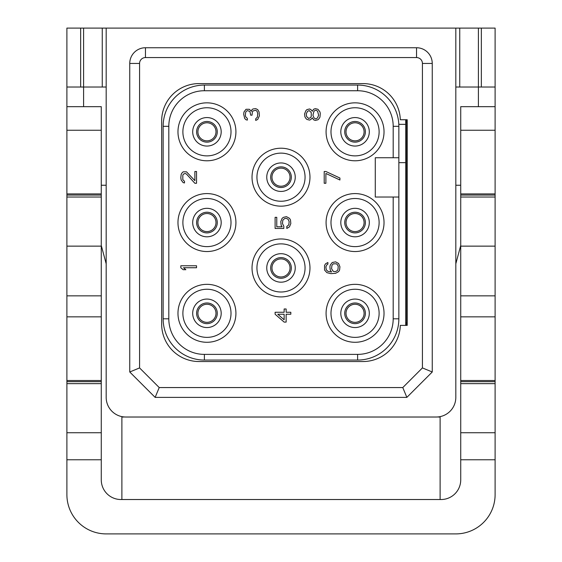 <?xml version="1.0" encoding="UTF-8"?>
<svg xmlns="http://www.w3.org/2000/svg" width="562" height="562" viewBox="0 0 562 562"><rect width="100%" height="100%" fill="white"/><g stroke="black" fill="none" stroke-linecap="round" stroke-linejoin="round"><path stroke-width="0.84" d="M400.313 119.734L407.204 119.734L407.204 325.391L400.313 325.391A37.324 37.324 0 0 1 363.01 361.535L198.99 361.535A37.324 37.324 0 0 1 161.673 324.211L161.673 120.914A37.324 37.324 0 0 1 198.99 83.59L363.01 83.59A37.324 37.324 0 0 1 400.313 119.734M145.467 57.563L416.533 57.563A5.894 5.894 0 0 1 422.427 63.457L422.427 367.92L402.785 387.562L159.215 387.562L139.573 367.92L139.573 63.457A5.894 5.894 0 0 1 145.467 57.563L145.467 47.742L416.533 47.742A15.715 15.715 0 0 1 432.248 63.457L432.248 371.988L406.853 397.383L155.147 397.383L129.752 371.988L129.752 63.457A15.715 15.715 0 0 1 145.467 47.742M106.183 397.383A19.642 19.642 0 0 0 125.825 417.025L436.175 417.025A19.642 19.642 0 0 0 455.817 397.383L455.817 28.1L106.183 28.1L106.183 397.383M121.891 416.632L121.891 499.527M66.892 380.516L101.272 380.516L101.272 479.885A19.642 19.642 0 0 0 120.914 499.527L441.086 499.527A19.642 19.642 0 0 0 460.728 479.885L460.728 459.772L495.108 459.772L495.108 494.616A39.284 39.284 0 0 1 455.817 533.9L106.183 533.9A39.284 39.284 0 0 1 66.892 494.616L66.892 193.911L101.272 193.911L101.272 106.668L83.59 106.668L83.59 87.026L106.183 87.026M83.59 87.026L66.892 87.026L66.892 28.1L83.59 28.1L83.59 87.026M101.272 380.516L101.272 193.911M106.183 28.1L83.59 28.1M125.825 417.025L123.858 416.927M121.891 417.025L123.858 417.025M436.175 417.025L438.142 416.927M440.109 417.025L438.142 417.025M455.817 87.026L495.108 87.026L495.108 28.1L455.817 28.1M440.109 416.632L440.109 499.527M83.59 106.668L66.892 106.668L66.892 87.026M66.892 106.668L66.892 130.244L101.272 130.244M66.892 193.911L66.892 130.244M66.892 381.668L101.272 381.668M66.892 316.849L101.272 316.849M66.892 295.851L101.272 295.851M101.272 246.135L66.892 246.135M101.272 197.03L66.892 197.03M66.892 195.063L101.272 195.063M101.272 383.635L66.892 383.635M101.272 432.74L66.892 432.74M101.272 459.772L66.892 459.772M495.108 87.026L495.108 106.668L460.728 106.668L460.728 130.244L495.108 130.244L495.108 197.03L460.728 197.03L460.728 130.244M460.728 459.772L460.728 197.03M478.41 106.668L478.41 28.1M460.728 380.516L495.108 380.516L495.108 383.635L460.728 383.635M495.108 380.516L495.108 197.03M495.108 106.668L495.108 130.244M495.108 459.772L495.108 383.635M460.728 381.668L495.108 381.668M460.728 316.849L495.108 316.849M460.728 295.851L495.108 295.851M495.108 246.135L460.728 246.135M460.728 195.063L495.108 195.063M495.108 432.74L460.728 432.74M460.728 245.489L455.817 263.81M455.817 185.242L460.728 185.242M101.272 185.242L106.183 185.242M106.183 263.81L101.272 245.489M481.353 87.026L481.353 28.1M80.647 87.026L80.647 28.1M398.858 162.65L405.729 162.65L405.708 324.056M405.645 119.734A41.251 41.251 0 0 1 405.729 122.383L405.729 122.095M405.722 121.575L405.708 121.097M405.715 323.951L405.722 323.529M206.949 140.851A9.034 9.034 0 0 0 215.984 131.81A9.034 9.034 0 0 0 206.949 122.776A9.034 9.034 0 0 0 197.908 131.81A9.034 9.034 0 0 0 206.949 140.851A9.034 9.034 0 0 1 197.908 131.81A9.034 9.034 0 0 1 206.949 122.776A9.034 9.034 0 0 1 215.984 131.81A9.034 9.034 0 0 1 206.949 140.851M206.949 117.57A14.24 14.24 0 0 0 192.703 131.81A14.24 14.24 0 0 0 206.949 146.057A14.24 14.24 0 0 0 221.189 131.81A14.24 14.24 0 0 0 206.949 117.57M206.949 155.878A24.061 24.061 0 0 0 231.01 131.81A24.061 24.061 0 0 0 206.949 107.749A24.061 24.061 0 0 0 182.882 131.81A24.061 24.061 0 0 0 206.949 155.878M206.949 160.788A28.971 28.971 0 0 0 235.921 131.81A28.971 28.971 0 0 0 206.949 102.839A28.971 28.971 0 0 0 177.971 131.81A28.971 28.971 0 0 0 206.949 160.788M393.189 157.739L393.189 126.317A35.582 35.582 0 0 0 357.608 90.735L204.392 90.735A35.582 35.582 0 0 0 168.811 126.317L168.811 318.816A35.582 35.582 0 0 0 204.392 354.39L357.608 354.39A35.582 35.582 0 0 0 393.189 318.816L393.189 197.03M355.051 342.286A28.971 28.971 0 0 0 384.029 313.315A28.971 28.971 0 0 0 355.051 284.337A28.971 28.971 0 0 0 326.079 313.315A28.971 28.971 0 0 0 355.051 342.286M355.051 251.537A28.971 28.971 0 0 0 384.029 222.566A28.971 28.971 0 0 0 355.051 193.588A28.971 28.971 0 0 0 326.079 222.566A28.971 28.971 0 0 0 355.051 251.537M281 206.163A28.971 28.971 0 0 0 309.971 177.192A28.971 28.971 0 0 0 281 148.213A28.971 28.971 0 0 0 252.029 177.192A28.971 28.971 0 0 0 281 206.163M281 296.912A28.971 28.971 0 0 0 309.971 267.941A28.971 28.971 0 0 0 281 238.962A28.971 28.971 0 0 0 252.029 267.941A28.971 28.971 0 0 0 281 296.912M206.949 342.286A28.971 28.971 0 0 0 235.921 313.315A28.971 28.971 0 0 0 206.949 284.337A28.971 28.971 0 0 0 177.971 313.315A28.971 28.971 0 0 0 206.949 342.286M206.949 251.537A28.971 28.971 0 0 0 235.921 222.566A28.971 28.971 0 0 0 206.949 193.588A28.971 28.971 0 0 0 177.971 222.566A28.971 28.971 0 0 0 206.949 251.537M355.051 160.788A28.971 28.971 0 0 0 384.029 131.81A28.971 28.971 0 0 0 355.051 102.839A28.971 28.971 0 0 0 326.079 131.81A28.971 28.971 0 0 0 355.051 160.788M375.283 197.03L398.858 197.03L398.858 157.739L375.283 157.739L375.283 197.03M398.858 157.739L398.858 126.317A41.251 41.251 0 0 0 357.608 85.066L204.392 85.066A41.251 41.251 0 0 0 163.142 126.317L163.142 318.816A41.251 41.251 0 0 0 204.392 360.059L357.608 360.059A41.251 41.251 0 0 0 398.858 318.816L398.858 197.03M357.608 354.39L357.608 360.059A41.251 41.251 0 0 0 398.858 318.816L393.189 318.816M204.392 90.735L204.392 85.066A41.251 41.251 0 0 0 163.142 126.317L168.811 126.317M168.811 318.816L163.142 318.816A41.251 41.251 0 0 0 204.392 360.059L204.392 354.39M406.642 119.734L406.691 120.914L405.708 120.978L405.729 162.65M407.204 119.734L407.204 120.914L406.691 120.914L406.712 322.743L405.729 322.743A41.251 41.251 0 0 1 405.645 325.391M406.712 322.743L406.642 325.391M407.204 325.391L407.204 324.211L405.708 324.148M398.809 124.35L405.729 124.35M355.051 289.247A24.061 24.061 0 0 0 330.99 313.315A24.061 24.061 0 0 0 355.051 337.376A24.061 24.061 0 0 0 379.118 313.315A24.061 24.061 0 0 0 355.051 289.247M355.051 327.555A14.24 14.24 0 0 0 369.297 313.315A14.24 14.24 0 0 0 355.051 299.068A14.24 14.24 0 0 0 340.811 313.315A14.24 14.24 0 0 0 355.051 327.555M355.051 322.349A9.034 9.034 0 0 1 346.016 313.315A9.034 9.034 0 0 1 355.051 304.274A9.034 9.034 0 0 1 364.092 313.315A9.034 9.034 0 0 1 355.051 322.349M355.051 231.6A9.034 9.034 0 0 0 364.092 222.566A9.034 9.034 0 0 0 355.051 213.525A9.034 9.034 0 0 0 346.016 222.566A9.034 9.034 0 0 0 355.051 231.6A9.034 9.034 0 0 1 346.016 222.566A9.034 9.034 0 0 1 355.051 213.525A9.034 9.034 0 0 1 364.092 222.566A9.034 9.034 0 0 1 355.051 231.6M355.051 208.319A14.24 14.24 0 0 0 340.811 222.566A14.24 14.24 0 0 0 355.051 236.806A14.24 14.24 0 0 0 369.297 222.566A14.24 14.24 0 0 0 355.051 208.319M355.051 246.627A24.061 24.061 0 0 0 379.118 222.566A24.061 24.061 0 0 0 355.051 198.498A24.061 24.061 0 0 0 330.99 222.566A24.061 24.061 0 0 0 355.051 246.627M281 153.124A24.061 24.061 0 0 0 256.939 177.192A24.061 24.061 0 0 0 281 201.252A24.061 24.061 0 0 0 305.061 177.192A24.061 24.061 0 0 0 281 153.124M281 191.431A14.24 14.24 0 0 0 295.24 177.192A14.24 14.24 0 0 0 281 162.945A14.24 14.24 0 0 0 266.76 177.192A14.24 14.24 0 0 0 281 191.431M281 186.226A9.034 9.034 0 0 1 271.966 177.192A9.034 9.034 0 0 1 281 168.15A9.034 9.034 0 0 1 290.034 177.192A9.034 9.034 0 0 1 281 186.226M281 243.873A24.061 24.061 0 0 0 256.939 267.941A24.061 24.061 0 0 0 281 292.001A24.061 24.061 0 0 0 305.061 267.941A24.061 24.061 0 0 0 281 243.873M281 282.18A14.24 14.24 0 0 0 295.24 267.941A14.24 14.24 0 0 0 281 253.694A14.24 14.24 0 0 0 266.76 267.941A14.24 14.24 0 0 0 281 282.18M281 276.975A9.034 9.034 0 0 1 271.966 267.941A9.034 9.034 0 0 1 281 258.899A9.034 9.034 0 0 1 290.034 267.941A9.034 9.034 0 0 1 281 276.975M206.949 289.247A24.061 24.061 0 0 0 182.882 313.315A24.061 24.061 0 0 0 206.949 337.376A24.061 24.061 0 0 0 231.01 313.315A24.061 24.061 0 0 0 206.949 289.247M206.949 327.555A14.24 14.24 0 0 0 221.189 313.315A14.24 14.24 0 0 0 206.949 299.068A14.24 14.24 0 0 0 192.703 313.315A14.24 14.24 0 0 0 206.949 327.555M206.949 322.349A9.034 9.034 0 0 1 197.908 313.315A9.034 9.034 0 0 1 206.949 304.274A9.034 9.034 0 0 1 215.984 313.315A9.034 9.034 0 0 1 206.949 322.349M206.949 198.498A24.061 24.061 0 0 0 182.882 222.566A24.061 24.061 0 0 0 206.949 246.627A24.061 24.061 0 0 0 231.01 222.566A24.061 24.061 0 0 0 206.949 198.498M206.949 236.806A14.24 14.24 0 0 0 221.189 222.566A14.24 14.24 0 0 0 206.949 208.319A14.24 14.24 0 0 0 192.703 222.566A14.24 14.24 0 0 0 206.949 236.806M206.949 231.6A9.034 9.034 0 0 1 197.908 222.566A9.034 9.034 0 0 1 206.949 213.525A9.034 9.034 0 0 1 215.984 222.566A9.034 9.034 0 0 1 206.949 231.6M355.051 107.749A24.061 24.061 0 0 0 330.99 131.81A24.061 24.061 0 0 0 355.051 155.878A24.061 24.061 0 0 0 379.118 131.81A24.061 24.061 0 0 0 355.051 107.749M355.051 146.057A14.24 14.24 0 0 0 369.297 131.81A14.24 14.24 0 0 0 355.051 117.57A14.24 14.24 0 0 0 340.811 131.81A14.24 14.24 0 0 0 355.051 146.057M355.051 140.851A9.034 9.034 0 0 1 346.016 131.81A9.034 9.034 0 0 1 355.051 122.776A9.034 9.034 0 0 1 364.092 131.81A9.034 9.034 0 0 1 355.051 140.851M196.538 265.777L180.823 265.777L180.823 267.744L183.163 269.704L185.839 269.704L183.5 267.744L196.538 267.744L196.538 265.777M194.866 183.275L196.538 183.275L196.538 171.494L194.866 171.494L194.866 180.662L186.507 171.817L183.163 171.817L181.828 173.131L181.154 174.438L180.823 177.711L181.154 180.002L183.163 182.622L184.498 182.952L184.498 181.315L182.826 179.678L182.826 175.091L183.5 174.108L185.172 173.454L186.507 174.108L194.866 183.275M257.719 109.618L255.717 108.635L253.041 108.965L252.036 109.618L251.369 111.255L249.359 109.288L246.023 109.288L244.013 111.908L243.676 114.198L244.681 118.456L246.023 119.769L247.357 120.092L247.357 118.456L245.685 116.819L245.348 115.182L245.685 112.238L246.353 111.255L247.357 110.602L249.359 111.255L250.034 111.908L250.701 115.182L252.036 115.182L252.373 111.908L253.041 110.925L255.717 110.271L257.052 111.255L257.719 113.545L257.389 117.149L255.717 118.786L255.717 120.423L257.719 119.439L259.391 115.835L259.061 111.908L257.719 109.618M275.106 314.228L284.133 322.089L286.142 322.089L286.142 314.228L290.821 314.228L290.821 312.261L286.142 312.261L286.142 308.988L284.133 308.988L284.133 312.261L275.106 312.261L275.106 314.228M284.133 319.792L277.783 314.228L284.133 314.228L284.133 319.792M283.803 226.163L282.461 223.543L282.798 220.269L284.47 218.632L286.142 218.309L288.144 219.292L289.149 221.583L288.812 224.856L286.81 226.493L286.81 228.453L289.486 226.816L290.821 223.543L290.484 219.946L289.486 218.309L286.472 216.672L283.466 217.325L282.131 218.309L280.789 221.583L281.126 225.179L282.131 226.816L276.778 226.816L276.778 217.325L275.106 217.325L275.106 228.453L283.803 228.453L283.803 226.163M332.24 262.503L330.231 265.123L329.901 266.76L330.231 270.034L331.573 271.994L327.892 271.341L326.22 269.704L325.883 266.76L326.887 264.793L327.892 264.14L327.892 262.503L325.553 263.81L324.548 265.447L324.548 270.034L326.887 272.654L330.899 273.631L335.584 273.308L338.591 271.671L339.596 270.034L339.926 266.76L338.591 263.487L335.584 261.85L332.24 262.503M333.238 263.81L336.252 263.81L337.256 264.47L338.254 266.43L337.924 269.704L337.256 270.687L335.247 271.671L333.238 271.341L331.573 268.72L331.903 265.447L333.238 263.81M325.883 171.494L324.211 171.494L324.211 183.275L325.883 183.275L325.883 173.454L339.926 180.002L339.926 178.042L325.883 171.494M312.261 117.802L313.596 119.769L315.268 120.423L317.944 119.769L318.949 118.786L319.954 117.149L320.284 113.545L319.954 111.908L317.944 109.288L315.268 108.635L313.596 109.288L312.261 111.255L310.927 109.618L309.585 108.965L306.908 109.618L305.911 110.602L304.569 113.875L304.906 116.819L305.911 118.456L306.908 119.439L309.585 120.092L310.927 119.439L312.261 117.802M318.612 115.182L317.607 117.802L316.273 118.786L315.268 118.786L313.933 117.802L312.929 115.182L313.933 111.255L315.268 110.271L316.273 110.271L317.607 111.255L318.612 115.182M306.241 113.875L307.583 111.255L309.255 110.602L311.257 112.562L311.257 116.496L310.252 117.802L308.58 118.456L306.578 116.496L306.241 113.875M432.248 371.988L422.427 367.92M406.853 397.383L402.785 387.562M155.147 397.383L159.215 387.562M129.752 371.988L139.573 367.92M416.533 47.742L416.533 57.563M102.249 87.026L102.249 28.1M459.751 87.026L459.751 28.1M460.728 193.911L495.108 193.911M206.949 142.144A10.327 10.327 0 0 0 217.276 131.81A10.327 10.327 0 0 0 206.949 121.483A10.327 10.327 0 0 0 196.616 131.81A10.327 10.327 0 0 0 206.949 142.144M393.189 126.317L398.858 126.317M357.608 90.735L357.608 85.066M405.729 122.383L406.712 122.383M355.051 323.642A10.327 10.327 0 0 0 365.384 313.315A10.327 10.327 0 0 0 355.051 302.981A10.327 10.327 0 0 0 344.724 313.315A10.327 10.327 0 0 0 355.051 323.642M355.051 232.893A10.327 10.327 0 0 0 365.384 222.566A10.327 10.327 0 0 0 355.051 212.232A10.327 10.327 0 0 0 344.724 222.566A10.327 10.327 0 0 0 355.051 232.893M281 187.518A10.327 10.327 0 0 0 291.327 177.192A10.327 10.327 0 0 0 281 166.858A10.327 10.327 0 0 0 270.673 177.192A10.327 10.327 0 0 0 281 187.518M281 278.267A10.327 10.327 0 0 0 291.327 267.941A10.327 10.327 0 0 0 281 257.607A10.327 10.327 0 0 0 270.673 267.941A10.327 10.327 0 0 0 281 278.267M206.949 323.642A10.327 10.327 0 0 0 217.276 313.315A10.327 10.327 0 0 0 206.949 302.981A10.327 10.327 0 0 0 196.616 313.315A10.327 10.327 0 0 0 206.949 323.642M206.949 232.893A10.327 10.327 0 0 0 217.276 222.566A10.327 10.327 0 0 0 206.949 212.232A10.327 10.327 0 0 0 196.616 222.566A10.327 10.327 0 0 0 206.949 232.893M355.051 142.144A10.327 10.327 0 0 0 365.384 131.81A10.327 10.327 0 0 0 355.051 121.483A10.327 10.327 0 0 0 344.724 131.81A10.327 10.327 0 0 0 355.051 142.144M422.427 63.457L432.248 63.457M139.573 63.457L129.752 63.457"/></g></svg>
